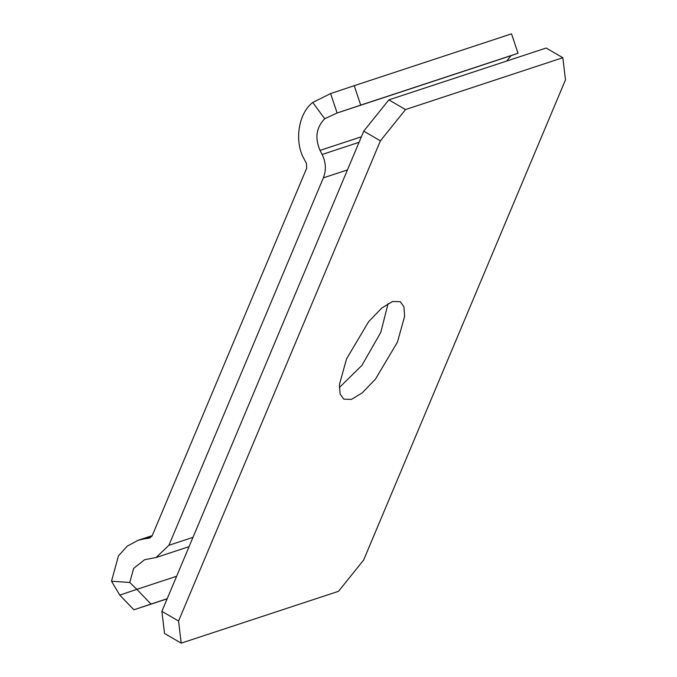 <?xml version="1.0" encoding="UTF-8"?>
<svg xmlns="http://www.w3.org/2000/svg" width="677" height="677" viewBox="0 0 677 677"><rect width="100%" height="100%" fill="white"/><g stroke="black" fill="none" stroke-linecap="round" stroke-linejoin="round"><path stroke-width="1.02" d="M181.216 643.15L164.545 633.477L161.879 611.356L363.744 131.152L388.843 99.883L546.153 48.042L562.832 57.714L565.49 79.835L363.634 560.04L338.525 591.309L181.216 643.15L178.559 621.029L380.415 140.824L405.515 109.556L562.832 57.714M339.304 387.616L361.865 365.462L380.796 332.373L388.073 303.575M397.475 342.046L375.473 379.112L362.263 392.846L351.448 399.371L343.747 399.159L340.082 393.972L339.448 384.485L346.573 358.818L368.576 321.753L381.786 308.018L392.592 301.493L400.302 301.705L403.957 306.901L404.601 316.379L397.475 342.046M178.559 621.029L161.879 611.356M380.415 140.824L363.744 131.152M388.843 99.883L405.515 109.556M192.987 537.36L168.911 545.29L323.361 177.856L347.445 169.927M151.758 536.48L144.895 538.74L148.923 538.232L152.232 535.617L306.689 168.184L306.444 163.504L304.337 159.433C293.996 142.001 298.235 113.364 312.766 102.464L330.604 93.57L354.215 85.691L360.714 105.113L518.023 53.28L511.008 55.692L506.751 61.023M518.023 53.28L511.524 33.85L354.215 85.691M359.047 142.314L322.134 154.474L320.035 150.404C314.687 138.04 316.244 127.488 324.715 118.754L337.104 113L360.714 105.113M511.008 55.692L337.104 113L330.604 93.57M324.715 118.754L312.766 102.464M322.134 154.474C325.95 162.336 326.365 170.13 323.361 177.856M144.895 538.74L138.201 540.254L127.284 546.102L118.467 555.851L111.51 581.23L119.778 595.108L136.864 589.362L129.781 582.474L133.648 568.375L144.616 559.71L156.082 557.518L189.086 546.644M129.781 582.474L111.51 581.23M176.638 576.254L136.864 589.362L150.988 604.045L133.902 609.791L167.143 598.832M133.902 609.791L119.778 595.108M167.202 598.705L150.988 604.045M168.911 545.29L156.082 557.518M150.37 537.75L149.668 538.063M320.035 150.404L361.374 136.779M138.201 540.254L152.232 535.625"/></g></svg>
